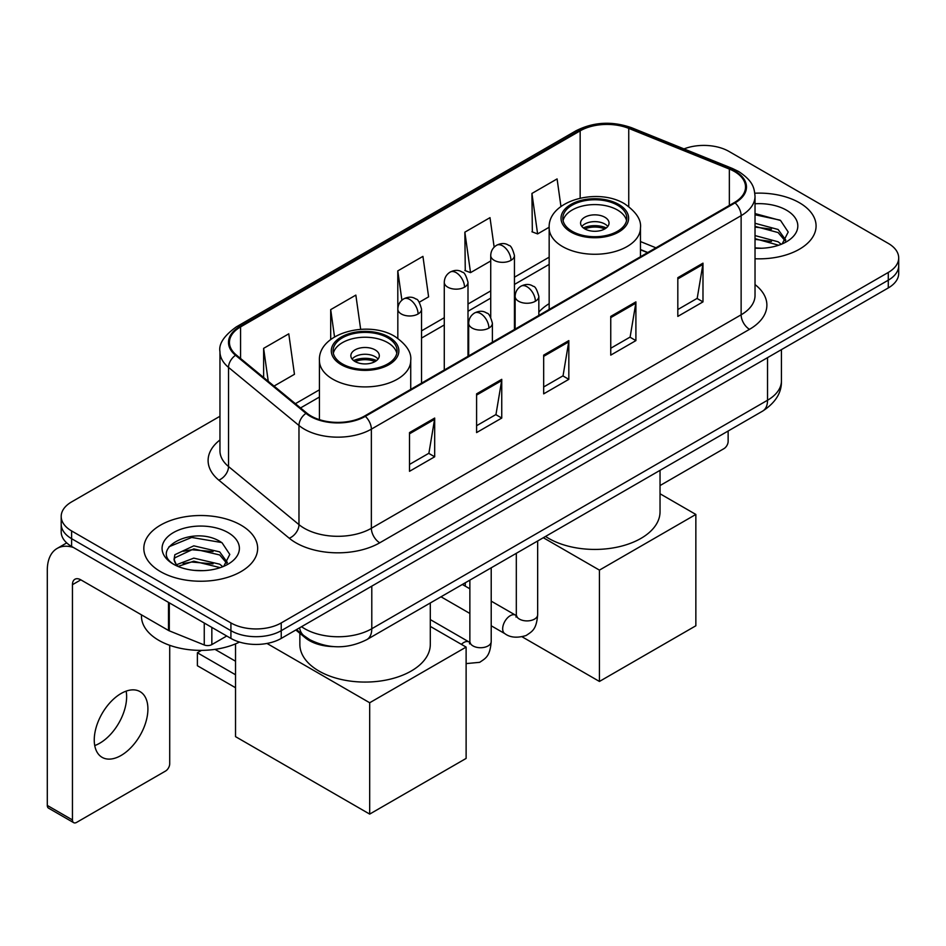 <?xml version="1.0" encoding="UTF-8"?>
<svg xmlns="http://www.w3.org/2000/svg" width="946" height="946" viewBox="0 0 946 946"><rect width="100%" height="100%" fill="white"/><g stroke="black" fill="none" stroke-linecap="round" stroke-linejoin="round"><path stroke-width="1.42" d="M549.165 303.666A62.85 36.279 0 0 0 538.842 312.109M647.537 252.653L640.466 249.791M333.335 646.591A35.57 20.54 180 0 1 305.345 637.841L295.826 629.989M219.957 416.264L71.612 501.9A35.57 20.54 0 0 0 61.194 516.421L61.194 531.912A35.57 20.54 0 0 0 71.612 546.433L230.919 638.42A35.57 20.54 0 0 0 281.234 638.42L888.282 287.939A35.57 20.54 0 0 0 898.7 273.418L898.7 265.672A35.57 20.54 0 0 1 888.282 280.193A35.57 20.54 0 0 0 898.7 265.672L898.7 257.927A35.57 20.54 0 0 0 888.282 243.406L728.976 151.431A35.57 20.54 0 0 0 683.993 148.9M61.194 516.421A35.57 20.54 0 0 0 71.612 530.942L230.919 622.929A35.57 20.54 0 0 0 281.234 622.929L281.234 630.675L888.282 280.193L281.234 630.675A35.57 20.54 0 0 1 230.919 630.675A35.57 20.54 0 0 0 281.234 630.675L281.234 638.42M71.612 530.942L71.612 538.688L230.919 630.675L71.612 538.688A35.57 20.54 0 0 1 61.194 524.167A35.57 20.54 0 0 0 71.612 538.688L71.612 546.433M799.405 202.74A56.914 32.862 0 0 0 754.825 193.209A56.914 32.862 0 0 1 799.405 202.74A56.914 32.862 0 0 1 816.079 225.976A56.914 32.862 0 0 0 799.405 202.74M240.982 525.136A56.914 32.862 0 0 0 178.96 518.018A56.914 32.862 0 0 0 143.827 548.373A56.914 32.862 0 0 0 160.489 571.609A56.914 32.862 0 0 0 222.523 578.739A56.914 32.862 0 0 0 257.655 548.373A56.914 32.862 0 0 0 240.982 525.136A56.914 32.862 0 0 0 178.96 518.018A56.914 32.862 0 0 0 143.827 548.373A56.914 32.862 0 0 0 160.489 571.609A56.914 32.862 0 0 0 222.523 578.739A56.914 32.862 0 0 0 257.655 548.373A56.914 32.862 0 0 0 240.982 525.136M734.427 171.51A37.946 21.912 180 0 1 745.531 187.001A37.946 21.912 180 0 1 734.427 202.491L364.659 415.98A37.946 21.912 180 0 1 306.74 413.047L236.299 354.963A37.946 21.912 180 0 1 229.44 342.405A37.946 21.912 180 0 1 240.556 326.914L580.158 130.844A37.946 21.912 180 0 1 628.747 128.384L729.354 169.062A37.946 21.912 180 0 1 734.427 171.51M735.089 171.131A38.892 22.456 0 0 0 729.898 168.613L629.291 127.947A38.892 22.456 0 0 0 579.484 130.453L239.882 326.524A38.892 22.456 0 0 0 235.53 355.282L305.972 413.367A38.892 22.456 0 0 0 365.333 416.358L735.089 202.882A38.892 22.456 0 0 0 735.089 171.131M409.512 432.582L409.512 471.309L434.675 456.788L434.675 418.061L409.512 432.582M409.512 464.439L428.893 453.252L434.569 419.35A9.484 5.475 -120 0 0 434.675 418.061M428.715 453.347L434.675 456.788M476.595 393.855L476.595 432.582L501.747 418.061L501.747 379.334L476.595 393.855M476.595 425.712L495.964 414.525L501.652 380.623A9.484 5.475 -120 0 0 501.747 379.334M495.799 414.62L501.747 418.061M677.821 277.675L677.821 316.402L702.984 301.88L702.984 263.154L677.821 277.675M677.821 309.531L697.202 298.345L702.878 264.442A9.484 5.475 -120 0 0 702.984 263.154M697.025 298.439L702.984 301.88M610.749 316.402L610.749 355.128L635.901 340.607L635.901 301.88L610.749 316.402M610.749 348.258L630.119 337.072L635.807 303.169A9.484 5.475 -120 0 0 635.901 301.88M629.953 337.166L635.901 340.607M543.666 355.128L543.666 393.855L568.83 379.334L568.83 340.607L543.666 355.128M543.666 386.985L563.047 375.799L568.723 341.896A9.484 5.475 -120 0 0 568.83 340.607M562.87 375.893L568.83 379.334M755.026 258.755A56.914 32.862 0 0 0 816.079 225.976A56.914 32.862 0 0 1 755.026 258.755M281.234 622.929L888.282 272.448A35.57 20.54 0 0 0 898.7 257.927M274.033 386.086L294.454 374.297L288.778 333.832L263.627 348.353L263.627 377.501M494.155 247.166L490.004 217.651L464.853 232.172L465.266 270.662M560.954 206.5L557.088 178.924L531.936 193.445L532.338 231.936M360.663 329.314L355.85 295.105L330.698 309.626L330.698 339.531M419.303 302.212L428.609 296.843L422.933 256.378L397.781 270.899L397.828 309.602M397.781 270.899L401.896 300.201M464.853 232.172L470.529 272.637L490.726 260.978M470.529 272.637L464.853 270.509M531.936 193.445L537.612 233.91L549.177 227.229M537.612 233.91L531.936 231.782M330.698 309.626L334.529 336.906M263.627 348.353L268.25 381.309M755.026 247.876L761.672 248.242M755.026 235.578L778.109 241.786L781.242 244.293M755.026 238.652L778.664 245.239M755.026 223.28L778.109 229.488L785.807 240.118M755.026 226.354L778.109 232.562L785.192 240.923M755.026 248.159A38.656 22.314 0 0 0 786.493 241.75A38.656 22.314 0 0 0 786.493 210.189A38.656 22.314 0 0 0 755.026 203.78M782.153 243.914L788.207 232.018L780.556 220.477L755.026 213.571M755.026 214.766L780.024 220.134M755.026 227.052L771.475 229.169M755.026 239.35L771.475 241.466M660.036 485.558L723.938 448.652A5.924 3.417 120 0 0 728.136 441.392L728.136 431.021M617.454 205.164A32.01 18.482 0 0 0 582.57 201.155A32.01 18.482 0 0 0 562.799 218.23A32.01 18.482 0 0 0 572.176 231.297A32.01 18.482 0 0 0 607.072 235.306A32.01 18.482 0 0 0 626.831 218.23A32.01 18.482 0 0 0 617.454 205.164M626.559 220.655A32.01 18.482 0 0 0 617.454 210A32.01 18.482 0 0 0 584.533 205.566A32.01 18.482 0 0 0 563.083 220.655M545.535 536.441A65.215 37.651 0 0 0 548.704 538.404A65.215 37.651 0 0 0 619.772 546.563A65.215 37.651 0 0 0 660.036 511.786L660.036 470.339M604.884 217.261A14.225 8.218 0 0 0 589.37 215.475A14.225 8.218 0 0 0 580.584 223.067A14.225 8.218 0 0 0 584.758 228.873A14.225 8.218 0 0 0 600.261 230.658A14.225 8.218 0 0 0 609.047 223.067A14.225 8.218 0 0 0 604.884 217.261M607.781 226.461A14.225 8.218 0 0 0 604.884 224.036A14.225 8.218 0 0 0 581.861 226.461M583.327 227.915A18.967 10.95 180 0 1 605.475 227.56L605.475 228.506M584.876 228.944A16.602 9.59 180 0 1 603.773 228.554L605.475 227.56M603.489 229.582L603.773 228.554M599.433 681.451L599.433 570.119L695.854 514.447L695.854 625.779L599.433 681.451L522.227 636.883M465.278 586.153L465.278 582.783M599.433 570.119L543.323 537.718M660.036 493.765L695.854 514.447M387.718 337.793A32.01 18.482 0 0 0 352.823 333.796A32.01 18.482 0 0 0 333.063 350.871A32.01 18.482 0 0 0 342.44 363.938A32.01 18.482 0 0 0 377.336 367.947A32.01 18.482 0 0 0 397.095 350.871A32.01 18.482 0 0 0 387.718 337.793M396.823 353.284A32.01 18.482 0 0 0 387.718 342.641A32.01 18.482 0 0 0 354.797 338.207A32.01 18.482 0 0 0 333.335 353.284M299.858 633.323L299.858 644.415A65.215 37.651 0 0 0 318.968 671.045A65.215 37.651 0 0 0 390.036 679.204A65.215 37.651 0 0 0 430.3 644.415L430.3 602.969M375.136 349.902A14.225 8.218 0 0 0 359.634 348.116A14.225 8.218 0 0 0 350.848 355.708A14.225 8.218 0 0 0 355.022 361.514A14.225 8.218 0 0 0 370.525 363.299A14.225 8.218 0 0 0 379.311 355.708A14.225 8.218 0 0 0 375.136 349.902M378.045 359.102A14.225 8.218 0 0 0 375.136 356.677A14.225 8.218 0 0 0 352.113 359.102M353.579 360.544A18.967 10.95 180 0 1 375.739 360.201L375.739 361.147M355.14 361.585A16.602 9.59 180 0 1 374.025 361.195L375.739 360.201M373.753 362.223L374.025 361.195M235.53 687.742L197.383 665.724L197.383 652.752L235.53 674.77M369.685 814.092L369.685 702.748L466.118 647.088L466.118 758.42L369.685 814.092L235.53 736.638L235.53 643.859M369.685 702.748L266.961 643.446M430.3 626.406L466.118 647.088M215.014 649.37L235.53 661.219M201.498 650.375L197.383 652.752M126.149 691.136A37.946 21.912 -60 0 1 99.803 743.178A37.946 21.912 -60 0 1 94.742 745.554M121.088 755.464A37.946 21.912 120 0 0 145.873 722.035A37.946 21.912 120 0 0 140.055 691.632A37.946 21.912 120 0 0 121.088 693.501A37.946 21.912 120 0 0 96.291 726.942A37.946 21.912 120 0 0 102.109 757.344A37.946 21.912 120 0 0 121.088 755.464M211.845 627.399L211.845 644.593L226.733 635.996M73.386 547.462A47.43 27.387 -120 0 0 57.127 548.444A47.43 27.387 -120 0 0 47.3 570.154L47.3 805.424L72.452 819.946L72.452 584.687A11.86 6.847 60 0 1 74.911 579.259A11.86 6.847 60 0 1 80.836 579.839L168.506 630.462L168.506 602.377M72.452 819.946A5.924 3.417 120 0 0 73.682 822.665L48.53 808.144A5.924 3.417 -60 0 1 47.3 805.424M73.682 822.665A5.924 3.417 120 0 0 76.65 822.37L165.526 771.061A5.924 3.417 120 0 0 169.712 763.8L169.712 645.314M211.845 644.593A5.924 3.417 180 0 1 204.253 644.971L169.299 630.84A5.924 3.417 180 0 1 168.506 630.462M141.451 614.841L141.451 616.153A59.291 34.233 0 0 0 158.822 640.347A59.291 34.233 0 0 0 239.48 642.062M194.308 570.379L203.248 570.651M176.547 564.715L193.8 558.128L219.685 564.183L222.818 566.689M178.132 566.37L193.8 561.203L220.252 567.647M176.819 565.909L174.04 559.417A26.795 15.467 0 0 0 178.368 566.571M174.04 559.417L174.856 554.723L193.8 545.83L219.685 551.885L227.383 562.515M174.111 559.796L174.856 557.797L193.8 548.905L219.685 554.959L226.78 563.319M223.741 566.311L229.795 554.427L222.133 542.886C195.018 523.386 146.819 549.07 174.643 564.821L174.785 564.916M228.069 532.598A38.656 22.314 0 0 0 173.402 532.598A38.656 22.314 0 0 0 173.402 564.159A38.656 22.314 0 0 0 228.069 564.159A38.656 22.314 0 0 0 228.069 532.598M168.991 546.753L191.695 537.446L221.612 542.531M183.169 551.282L191.695 549.744L213.051 551.565M183.169 563.58L191.695 562.03L213.051 563.863M305.345 636.788L305.345 637.841M301.526 626.701A47.43 27.387 0 0 0 304.707 628.735A47.43 27.387 0 0 0 371.79 628.735L767.537 400.241A47.43 27.387 0 0 0 781.431 380.883C781.786 392.649 775.507 402.724 762.63 411.108L366.871 639.591A23.721 13.693 60 0 0 371.79 628.735L371.79 586.13M767.537 357.647L767.537 400.241A23.721 13.693 60 0 1 762.63 411.108M299.598 627.813A23.721 15.857 129.5 0 0 303.737 635.523L296.536 629.587M888.282 287.939L888.282 272.448M230.919 638.42L230.919 622.929M755.026 284.58A59.291 34.233 180 0 1 749.516 329.326L379.748 542.803A11.86 6.847 60 0 1 371.364 528.282L741.132 314.805A47.43 27.387 0 0 0 755.026 295.436L755.026 196.295A47.43 27.387 180 0 1 741.132 215.664A11.86 6.847 -120 0 0 735.089 202.882M379.748 542.803A59.291 34.233 180 0 1 295.909 542.803A59.291 34.233 180 0 1 289.263 538.239L218.822 480.154A59.291 34.233 180 0 1 219.957 439.985M304.293 528.282A47.43 27.387 0 0 0 371.364 528.282L371.364 429.141A47.43 27.387 180 0 1 298.971 425.487L228.53 367.403A47.43 27.387 180 0 1 219.957 351.699L219.957 450.84A47.43 27.387 0 0 0 228.53 466.544L298.971 524.628A47.43 27.387 0 0 0 304.293 528.282M755.026 196.295C754.258 188.148 753.501 181.372 738.672 171.51L732.441 168.483A11.86 5.558 112 0 0 729.898 168.613M732.441 168.483L631.833 127.816C612.192 120.863 593.556 121.868 575.901 130.832A11.86 6.847 60 0 1 579.484 130.453M239.882 326.524A11.86 6.847 -120 0 0 236.299 326.902C223.989 335.759 218.55 344.013 219.957 351.699M235.53 355.282A11.86 7.935 129.5 0 0 228.53 367.403L228.53 466.544A11.86 7.935 -50.5 0 1 218.822 480.154M631.833 127.816A11.86 5.558 112 0 0 629.291 127.947M305.972 413.367A11.86 7.935 129.5 0 0 298.971 425.487L298.971 524.628A11.86 7.935 -50.5 0 1 289.263 538.239M365.333 416.358A11.86 6.847 60 0 1 371.364 429.141L741.132 215.664L741.132 314.805A11.86 6.847 60 0 0 749.516 329.326M240.556 326.914L240.556 358.475M729.354 169.062L729.354 205.424M628.747 128.384L628.747 206.547M655.933 247.817L640.466 241.561M580.158 130.844L580.158 198.116M549.165 257.17L514.447 277.213M490.726 290.907L467.998 304.033M444.277 317.726L421.538 330.852M319.429 389.811L295.389 403.694M543.666 356.358L568.723 341.896M610.749 317.631L635.807 303.169M677.821 278.904L702.878 264.442M476.595 395.085L501.652 380.623M409.512 433.812L434.569 419.35M570.923 232.03A33.796 19.511 0 0 0 618.719 232.03A33.796 19.511 0 0 0 618.719 204.431A33.796 19.511 0 0 0 570.923 204.431A33.796 19.511 0 0 0 570.923 232.03M640.466 256.733L640.466 227.915A45.656 26.358 180 0 1 612.287 252.263A45.656 26.358 180 0 1 562.539 246.551A45.656 26.358 180 0 1 549.165 227.915L549.165 309.448M341.187 364.659A33.796 19.511 0 0 0 388.972 364.659A33.796 19.511 0 0 0 388.972 337.072A33.796 19.511 0 0 0 341.187 337.072A33.796 19.511 0 0 0 341.187 364.659M410.73 389.374L410.73 360.544A45.656 26.358 180 0 1 382.551 384.904A45.656 26.358 180 0 1 332.803 379.18A45.656 26.358 180 0 1 319.429 360.544L319.429 419.646M535.365 301.254A11.86 6.847 0 0 0 538.842 296.405C536.961 289.547 535.093 286.189 533.213 286.319C529.784 283.895 525.728 283.835 521.057 286.141A11.86 6.847 60 0 1 526.981 286.721A11.86 6.847 -120 0 1 535.365 301.254A11.86 6.847 0 0 1 518.597 301.254A11.86 6.847 0 0 1 515.132 296.405C515.31 291.912 517.285 288.495 521.057 286.141M491.211 625.779L504.88 633.666A10.666 6.161 -60 0 1 503.248 625.117A10.666 6.161 -60 0 1 510.213 615.716A10.666 6.161 -60 0 1 510.686 615.456A10.666 6.161 -60 0 1 515.558 615.184L491.211 601.136M516.93 616.26L515.972 617.052L516.315 614.746A10.666 6.161 -0 0 0 519.437 619.098A10.666 6.161 -0 0 0 534.041 619.37A10.666 6.161 -0 0 0 537.659 614.746C536.441 629.8 532.101 631.408 526.142 635.511C517.226 638.219 510.142 637.616 504.88 633.666M488.916 328.073A11.86 6.847 0 0 0 492.393 323.225C490.513 316.366 488.633 313.008 486.764 313.138C483.335 310.714 479.279 310.655 474.608 312.96A11.86 6.847 60 0 1 480.533 313.54A11.86 6.847 -120 0 1 488.916 328.073A11.86 6.847 0 0 1 472.149 328.073A11.86 6.847 0 0 1 468.672 323.225C468.861 318.731 470.836 315.314 474.608 312.96M461.388 644.356A10.666 6.161 -60 0 1 463.765 642.535A10.666 6.161 -60 0 1 464.238 642.275A10.666 6.161 -60 0 1 469.098 642.003L430.3 619.595M470.469 643.079L469.523 643.871L469.866 641.565A10.666 6.161 -0 0 0 472.988 645.917A10.666 6.161 -0 0 0 487.592 646.189A10.666 6.161 -0 0 0 491.211 641.565C489.993 656.619 485.653 658.227 479.693 662.33L466.118 663.595M510.97 260.339A11.86 6.847 0 0 0 514.447 255.503C512.566 248.644 510.686 245.286 508.818 245.416C505.389 242.992 501.333 242.933 496.662 245.239A11.86 6.847 60 0 1 502.586 245.818A11.86 6.847 -120 0 1 510.97 260.339A11.86 6.847 0 0 1 494.202 260.339A11.86 6.847 0 0 1 490.726 255.503C490.903 251.009 492.878 247.58 496.662 245.239M464.521 287.158A11.86 6.847 0 0 0 467.998 282.322C466.118 275.463 464.238 272.105 462.369 272.235C458.928 269.811 454.884 269.752 450.201 272.058A11.86 6.847 60 0 1 456.138 272.637A11.86 6.847 -120 0 1 464.521 287.158A11.86 6.847 0 0 1 447.754 287.158A11.86 6.847 0 0 1 444.277 282.322C444.454 277.828 446.429 274.399 450.201 272.058M418.073 313.977A11.86 6.847 0 0 0 421.538 309.141C419.657 302.282 417.789 298.924 415.921 299.054C412.48 296.63 408.424 296.571 403.753 298.865A11.86 6.847 60 0 1 409.689 299.456A11.86 6.847 -120 0 1 418.073 313.977A11.86 6.847 0 0 1 401.305 313.977A11.86 6.847 0 0 1 397.828 309.141C398.006 304.647 399.981 301.218 403.753 298.865M72.452 584.687L80.836 579.839M169.299 602.839L169.299 630.84M204.253 644.971L204.253 623.012M366.871 639.591C347.785 649.181 328.7 649.181 309.626 639.591L303.737 635.523M781.431 380.883L781.431 349.63M575.901 130.832L236.299 326.902M549.165 264.395L514.447 284.439M490.726 298.132L467.998 311.258M444.277 324.951L421.538 338.077M319.429 397.036L300.544 407.939M647.797 252.511L640.466 249.543M640.466 227.915C641.471 219.874 636.197 211.857 624.644 203.839C597.73 187.19 547.58 200.552 549.165 227.915M410.73 360.544C411.735 352.515 406.461 344.486 394.908 336.48C367.994 319.831 317.844 333.193 319.429 360.544M516.28 615.574L515.558 615.184M537.659 540.994L537.659 614.746M538.842 315.408L538.842 296.405M469.866 613.457L441.002 596.796M516.315 553.315L516.315 614.746M515.132 329.102L515.132 296.405M469.866 588.802L462.346 584.474M469.831 642.393L469.098 642.003M491.211 567.813L491.211 641.565M492.393 342.227L492.393 323.225M469.866 580.135L469.866 641.565M468.672 355.921L468.672 323.225M514.447 329.504L514.447 255.503M490.726 317.17L490.726 255.503M467.998 356.323L467.998 282.322M444.277 370.004L444.277 282.322M421.538 383.13L421.538 309.141M397.828 338.337L397.828 309.141M57.127 548.444L66.717 542.909"/></g></svg>
